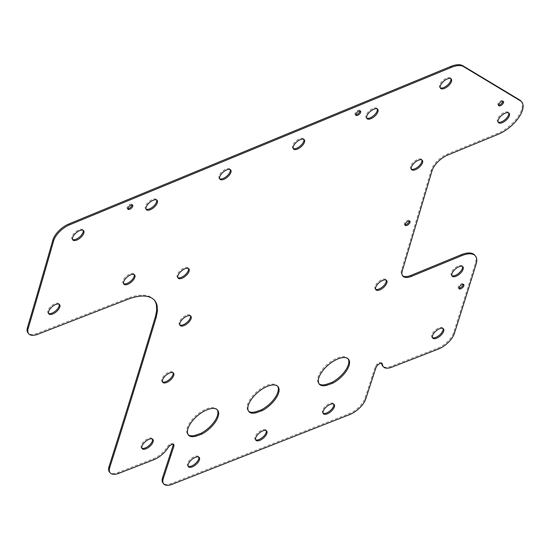 <?xml version="1.0" encoding="UTF-8"?>
<svg xmlns="http://www.w3.org/2000/svg" width="550" height="550" viewBox="0 0 550 550"><rect width="100%" height="100%" fill="white"/><g stroke="black" fill="none" stroke-linecap="round" stroke-linejoin="round"><path stroke-width="0.41" stroke-dasharray="2.75 2.06" d="M366.678 118.099A7.095 3.266 -40.7 0 1 366.231 117.741A7.095 3.266 -40.7 0 1 367.269 113.011A7.095 3.266 -40.7 0 1 373.044 108.384A7.095 3.266 -40.7 0 1 376.984 108.481A7.095 3.266 -40.7 0 1 377.272 108.976M177.843 277.633A7.095 3.266 -40.7 0 1 177.389 277.276A7.095 3.266 -40.7 0 1 178.427 272.539A7.095 3.266 -40.7 0 1 184.202 267.919A7.095 3.266 -40.7 0 1 188.148 268.008A7.095 3.266 -40.7 0 1 188.437 268.51M498.541 105.071A3.121 1.437 -40.7 0 1 497.977 104.809A3.121 1.437 -40.7 0 1 498.438 102.726A3.121 1.437 -40.7 0 1 500.974 100.698A3.121 1.437 -40.7 0 1 502.707 100.739A3.121 1.437 -40.7 0 1 502.886 101.331M355.692 114.668A3.121 1.437 -40.7 0 1 355.128 114.407A3.121 1.437 -40.7 0 1 355.582 112.324A3.121 1.437 -40.7 0 1 358.126 110.296A3.121 1.437 -40.7 0 1 359.858 110.337A3.121 1.437 -40.7 0 1 360.037 110.928M219.643 178.736A7.095 3.266 -40.7 0 1 219.196 178.379A7.095 3.266 -40.7 0 1 220.234 173.642A7.095 3.266 -40.7 0 1 226.009 169.022A7.095 3.266 -40.7 0 1 229.948 169.111A7.095 3.266 -40.7 0 1 230.237 169.613M451.88 275.626A7.095 3.266 -40.7 0 1 451.426 275.268A7.095 3.266 -40.7 0 1 452.464 270.531A7.095 3.266 -40.7 0 1 458.239 265.911A7.095 3.266 -40.7 0 1 462.186 266.001A7.095 3.266 -40.7 0 1 462.474 266.502M440.241 87.808A7.095 3.266 -40.7 0 1 439.787 87.45A7.095 3.266 -40.7 0 1 440.825 82.72A7.095 3.266 -40.7 0 1 446.607 78.093A7.095 3.266 -40.7 0 1 450.546 78.189A7.095 3.266 -40.7 0 1 450.835 78.684M319.082 383.811A17.476 8.037 -40.7 0 1 318.684 383.405A17.476 8.037 -40.7 0 1 318.161 382.614L318.897 383.474M318.161 382.614A19.174 8.821 -40.7 0 1 322.032 369.854A19.174 8.821 -40.7 0 1 337.081 358.105A19.174 8.821 -40.7 0 1 347.731 358.353A19.174 8.821 -40.7 0 1 348.067 358.806M179.85 324.988A7.095 3.266 -40.7 0 1 179.396 324.631A7.095 3.266 -40.7 0 1 180.434 319.901A7.095 3.266 -40.7 0 1 186.209 315.274A7.095 3.266 -40.7 0 1 190.156 315.37A7.095 3.266 -40.7 0 1 190.444 315.865M293.232 148.493A7.095 3.266 -40.7 0 1 292.786 148.136A7.095 3.266 -40.7 0 1 293.824 143.399A7.095 3.266 -40.7 0 1 299.599 138.779A7.095 3.266 -40.7 0 1 303.538 138.868A7.095 3.266 -40.7 0 1 303.827 139.37M48.551 313.397A7.095 3.266 -40.7 0 1 48.097 313.039A7.095 3.266 -40.7 0 1 49.136 308.303A7.095 3.266 -40.7 0 1 54.917 303.683A7.095 3.266 -40.7 0 1 58.857 303.772A7.095 3.266 -40.7 0 1 59.146 304.274M458.906 288.152A3.121 1.437 -40.7 0 1 458.342 287.884A3.121 1.437 -40.7 0 1 458.803 285.808A3.121 1.437 -40.7 0 1 461.34 283.772A3.121 1.437 -40.7 0 1 463.072 283.814A3.121 1.437 -40.7 0 1 463.251 284.405M72.566 239.477A7.095 3.266 -40.7 0 1 72.119 239.119A7.095 3.266 -40.7 0 1 73.157 234.383A7.095 3.266 -40.7 0 1 78.932 229.762A7.095 3.266 -40.7 0 1 82.871 229.852A7.095 3.266 -40.7 0 1 83.16 230.354M498.094 122.066A7.095 3.266 -40.7 0 1 497.64 121.701A7.095 3.266 -40.7 0 1 498.678 116.971A7.095 3.266 -40.7 0 1 504.46 112.351A7.095 3.266 -40.7 0 1 508.399 112.441A7.095 3.266 -40.7 0 1 508.688 112.936M323.118 413.236A7.102 3.266 -40.7 0 1 322.671 412.878A7.102 3.266 -40.7 0 1 323.709 408.141A7.102 3.266 -40.7 0 1 329.491 403.521A7.102 3.266 -40.7 0 1 333.431 403.611A7.102 3.266 -40.7 0 1 333.719 404.112M141.859 448.195A7.095 3.266 -40.7 0 1 141.405 447.837A7.095 3.266 -40.7 0 1 142.443 443.101A7.095 3.266 -40.7 0 1 148.225 438.481A7.095 3.266 -40.7 0 1 152.164 438.57A7.095 3.266 -40.7 0 1 152.453 439.072M127.772 208.67A3.121 1.437 -40.7 0 1 127.208 208.402A3.121 1.437 -40.7 0 1 127.662 206.326A3.121 1.437 -40.7 0 1 130.206 204.291A3.121 1.437 -40.7 0 1 131.938 204.332A3.121 1.437 -40.7 0 1 132.117 204.93M188.169 466.235A7.102 3.266 -40.7 0 1 187.722 465.877A7.102 3.266 -40.7 0 1 188.76 461.141A7.102 3.266 -40.7 0 1 194.535 456.521A7.102 3.266 -40.7 0 1 198.481 456.61A7.102 3.266 -40.7 0 1 198.77 457.105M432.417 337.624A7.095 3.266 -40.7 0 1 431.97 337.26A7.095 3.266 -40.7 0 1 433.008 332.53A7.095 3.266 -40.7 0 1 438.783 327.91A7.095 3.266 -40.7 0 1 442.723 327.999A7.095 3.266 -40.7 0 1 443.011 328.494M411.29 169.084A7.095 3.266 -40.7 0 1 410.836 168.726A7.095 3.266 -40.7 0 1 411.874 163.996A7.095 3.266 -40.7 0 1 417.649 159.369A7.095 3.266 -40.7 0 1 421.596 159.466A7.095 3.266 -40.7 0 1 421.884 159.961M188.189 434.706A17.483 8.044 -40.7 0 1 187.784 434.301A17.483 8.044 -40.7 0 1 187.261 433.517L188.004 434.369M187.261 433.517A19.174 8.821 -40.7 0 1 191.132 420.75A19.174 8.821 -40.7 0 1 206.188 409.001A19.174 8.821 -40.7 0 1 216.837 409.248A19.174 8.821 -40.7 0 1 217.181 409.702M162.463 381.872A7.102 3.266 -40.7 0 1 162.016 381.514A7.102 3.266 -40.7 0 1 163.054 376.784A7.102 3.266 -40.7 0 1 168.829 372.158A7.102 3.266 -40.7 0 1 172.776 372.254A7.102 3.266 -40.7 0 1 173.058 372.749M123.599 283.683A7.095 3.266 -40.7 0 1 123.145 283.326A7.095 3.266 -40.7 0 1 124.183 278.589A7.095 3.266 -40.7 0 1 129.965 273.969A7.095 3.266 -40.7 0 1 133.904 274.058A7.095 3.266 -40.7 0 1 134.193 274.56M405.02 224.785A3.121 1.437 -40.7 0 1 404.456 224.524A3.121 1.437 -40.7 0 1 404.917 222.441A3.121 1.437 -40.7 0 1 407.454 220.413A3.121 1.437 -40.7 0 1 409.186 220.454A3.121 1.437 -40.7 0 1 409.365 221.045M255.64 439.766A7.102 3.266 -40.7 0 1 255.186 439.409A7.102 3.266 -40.7 0 1 256.224 434.672A7.102 3.266 -40.7 0 1 262.006 430.052A7.102 3.266 -40.7 0 1 265.946 430.141A7.102 3.266 -40.7 0 1 266.234 430.636M146.066 209.144A7.095 3.266 -40.7 0 1 145.619 208.78A7.095 3.266 -40.7 0 1 146.657 204.05A7.095 3.266 -40.7 0 1 152.433 199.43A7.095 3.266 -40.7 0 1 156.379 199.519A7.095 3.266 -40.7 0 1 156.661 200.021M375.602 289.272A7.102 3.266 -40.7 0 1 375.148 288.915A7.102 3.266 -40.7 0 1 376.186 284.178A7.102 3.266 -40.7 0 1 381.968 279.558A7.102 3.266 -40.7 0 1 385.908 279.647A7.102 3.266 -40.7 0 1 386.196 280.149M248.607 411.207A17.483 8.044 -40.7 0 1 248.208 410.809A17.483 8.044 -40.7 0 1 247.686 410.018L248.421 410.877M247.686 410.018A19.174 8.821 -40.7 0 1 251.556 397.258A19.174 8.821 -40.7 0 1 266.613 385.509A19.174 8.821 -40.7 0 1 277.255 385.756A19.174 8.821 -40.7 0 1 277.599 386.21M474.664 255.076A24.317 11.186 -40.7 0 1 475.434 263.086A14342.041 6597.456 -40.7 0 1 453.654 332.578A15.758 7.246 -40.7 0 1 437.663 348.191L391.126 366.3A15.916 7.322 -40.7 0 1 382.642 365.956M173.161 444.448L173.002 443.547L170.885 443.706L168.933 444.909L167.413 446.655A15.936 7.329 -40.7 0 1 152.928 458.947L118.209 472.443A16.301 7.501 -40.7 0 1 109.519 472.086M154.199 300.004A50.311 23.141 139.3 0 0 153.842 299.564A50.311 23.141 139.3 0 0 127.511 298.279L36.857 333.479A17.009 7.824 -40.7 0 1 28.05 333.011M520.974 101.069A24.826 11.419 -40.7 0 1 521.764 109.237A24.303 11.179 -40.7 0 1 497.599 133.375L447.061 154.172A15.916 7.322 139.3 0 0 431.283 169.964L401.541 270.036A15.929 7.329 139.3 0 0 402.071 275.213A15.929 7.329 139.3 0 0 402.476 275.612M381.707 363.261L381.095 362.388L379.225 362.67L376.86 364.251L375.375 366.417A1690.205 777.508 139.3 0 0 372.212 376.042L365.021 398.083A15.922 7.322 -40.7 0 1 349.03 413.703L171.566 483.402A15.922 7.322 -40.7 0 1 163.013 483.079M168.933 444.909L169.668 445.768M170.885 443.706L171.627 444.565M167.413 446.655L168.149 447.514M127.511 298.279L128.253 299.131M36.857 333.479L37.593 334.338M381.095 362.388L381.831 363.241M379.225 362.67L379.967 363.522M376.86 364.251L377.596 365.104M375.375 366.417L376.111 367.269M173.002 443.547L173.738 444.4M475.434 263.086L476.169 263.945M152.928 458.947L153.663 459.807M118.209 472.443L118.951 473.296M521.764 109.237L522.5 110.096M497.599 133.375L498.334 134.234M447.061 154.172L447.796 155.024M431.283 169.964L432.018 170.816M401.541 270.036L402.277 270.896M453.654 332.578L454.389 333.431M437.663 348.191L438.398 349.051M391.126 366.3L391.861 367.159M372.212 376.042L372.948 376.901M365.021 398.083L365.757 398.936M349.03 413.703L349.766 414.556M171.566 483.402L172.301 484.261M376.984 108.481L377.726 109.333M188.148 268.008L188.884 268.868M502.707 100.739L503.442 101.592M359.858 110.337L360.594 111.189M229.948 169.111L230.691 169.971M462.186 266.001L462.921 266.86M450.546 78.189L451.282 79.042M190.156 315.37L190.891 316.222M303.538 138.868L304.274 139.728M58.857 303.772L59.593 304.631M463.072 283.814L463.808 284.673M82.871 229.852L83.614 230.711M508.399 112.441L509.135 113.3M333.431 403.611L334.166 404.47M152.164 438.57L152.9 439.429M131.938 204.332L132.674 205.191M198.481 456.61L199.217 457.469M442.723 327.999L443.465 328.859M421.596 159.466L422.331 160.318M172.776 372.254L173.511 373.106M133.904 274.058L134.64 274.918M409.186 220.454L409.922 221.306M265.946 430.141L266.681 431.001M156.379 199.519L157.114 200.379M385.908 279.647L386.65 280.507M153.842 299.564L154.584 300.424M402.071 275.213L402.806 276.066M277.255 385.756L277.998 386.616M248.208 410.809L248.944 411.668M375.148 288.915L375.891 289.768M145.619 208.78L146.355 209.639M255.186 439.409L255.922 440.261M404.456 224.524L405.199 225.376M123.145 283.326L123.887 284.185M162.016 381.514L162.752 382.374M187.784 434.301L188.526 435.16M216.837 409.248L217.58 410.107M410.836 168.726L411.572 169.586M431.97 337.26L432.706 338.119M187.722 465.877L188.458 466.73M127.208 208.402L127.944 209.261M141.405 447.837L142.147 448.69M322.671 412.878L323.407 413.737M497.64 121.701L498.382 122.561M72.119 239.119L72.854 239.972M458.342 287.884L459.085 288.743M48.097 313.039L48.84 313.892M292.786 148.136L293.521 148.988M179.396 324.631L180.132 325.49M318.684 383.405L319.419 384.264M347.731 358.353L348.473 359.212M439.787 87.45L440.529 88.309M451.426 275.268L452.162 276.121M219.196 178.379L219.931 179.231M355.128 114.407L355.864 115.259M497.977 104.809L498.719 105.669M177.389 277.276L178.124 278.128M366.231 117.741L366.967 118.601"/><path stroke-width="0.82" d="M373.78 109.244A7.095 3.266 -40.7 0 1 377.726 109.333A7.095 3.266 -40.7 0 1 376.688 114.07A7.095 3.266 -40.7 0 1 370.906 118.69A7.095 3.266 -40.7 0 1 366.967 118.601A7.095 3.266 -40.7 0 1 368.005 113.864A7.095 3.266 -40.7 0 1 373.78 109.244M377.272 108.976A7.095 3.266 -40.7 0 1 370.171 117.831A7.095 3.266 -40.7 0 1 366.678 118.099M184.944 268.771A7.095 3.266 -40.7 0 1 188.884 268.868A7.095 3.266 -40.7 0 1 187.846 273.597A7.095 3.266 -40.7 0 1 182.071 278.224A7.095 3.266 -40.7 0 1 178.124 278.128A7.095 3.266 -40.7 0 1 179.163 273.398A7.095 3.266 -40.7 0 1 184.944 268.771M188.437 268.51A7.095 3.266 -40.7 0 1 181.328 277.365A7.095 3.266 -40.7 0 1 177.843 277.633M501.71 101.558A3.121 1.437 -40.7 0 1 503.442 101.592A3.121 1.437 -40.7 0 1 502.989 103.675A3.121 1.437 -40.7 0 1 500.452 105.703A3.121 1.437 -40.7 0 1 498.719 105.669A3.121 1.437 -40.7 0 1 499.173 103.586A3.121 1.437 -40.7 0 1 501.71 101.558M502.886 101.331A3.121 1.437 -40.7 0 1 499.709 104.851A3.121 1.437 -40.7 0 1 498.541 105.071M358.861 111.148A3.121 1.437 -40.7 0 1 360.594 111.189A3.121 1.437 -40.7 0 1 360.14 113.272A3.121 1.437 -40.7 0 1 357.596 115.301A3.121 1.437 -40.7 0 1 355.864 115.259A3.121 1.437 -40.7 0 1 356.324 113.183A3.121 1.437 -40.7 0 1 358.861 111.148M360.037 110.928A3.121 1.437 -40.7 0 1 356.861 114.448A3.121 1.437 -40.7 0 1 355.692 114.668M226.744 169.881A7.095 3.266 -40.7 0 1 230.691 169.971A7.095 3.266 -40.7 0 1 229.653 174.708A7.095 3.266 -40.7 0 1 223.871 179.327A7.095 3.266 -40.7 0 1 219.931 179.231A7.095 3.266 -40.7 0 1 220.969 174.501A7.095 3.266 -40.7 0 1 226.744 169.881M230.237 169.613A7.095 3.266 -40.7 0 1 223.135 178.468A7.095 3.266 -40.7 0 1 219.643 178.736M458.982 266.771A7.095 3.266 -40.7 0 1 462.921 266.86A7.095 3.266 -40.7 0 1 461.883 271.59A7.095 3.266 -40.7 0 1 456.108 276.217A7.095 3.266 -40.7 0 1 452.162 276.121A7.095 3.266 -40.7 0 1 453.2 271.391A7.095 3.266 -40.7 0 1 458.982 266.771M462.474 266.502A7.095 3.266 -40.7 0 1 455.366 275.357A7.095 3.266 -40.7 0 1 451.88 275.626M447.342 78.953A7.095 3.266 -40.7 0 1 451.282 79.042A7.095 3.266 -40.7 0 1 450.244 83.779A7.095 3.266 -40.7 0 1 444.469 88.399A7.095 3.266 -40.7 0 1 440.529 88.309A7.095 3.266 -40.7 0 1 441.567 83.573A7.095 3.266 -40.7 0 1 447.342 78.953M450.835 78.684A7.095 3.266 -40.7 0 1 443.733 87.539A7.095 3.266 -40.7 0 1 440.241 87.808M318.897 383.474A19.174 8.821 -40.7 0 1 322.768 370.714A19.174 8.821 -40.7 0 1 337.824 358.964A19.174 8.821 -40.7 0 1 348.473 359.212A19.174 8.821 -40.7 0 1 332.709 383.233L326.906 385.261A17.476 8.037 -40.7 0 1 319.419 384.264A17.476 8.037 -40.7 0 1 318.897 383.474M186.952 316.133A7.095 3.266 -40.7 0 1 190.891 316.222A7.095 3.266 -40.7 0 1 189.853 320.959A7.095 3.266 -40.7 0 1 184.078 325.579A7.095 3.266 -40.7 0 1 180.132 325.49A7.095 3.266 -40.7 0 1 181.17 320.753A7.095 3.266 -40.7 0 1 186.952 316.133M190.444 315.865A7.095 3.266 -40.7 0 1 183.336 324.727A7.095 3.266 -40.7 0 1 179.85 324.988M300.334 139.638A7.095 3.266 -40.7 0 1 304.274 139.728A7.095 3.266 -40.7 0 1 303.243 144.458A7.095 3.266 -40.7 0 1 297.461 149.084A7.095 3.266 -40.7 0 1 293.521 148.988A7.095 3.266 -40.7 0 1 294.559 144.258A7.095 3.266 -40.7 0 1 300.334 139.638M303.827 139.37A7.095 3.266 -40.7 0 1 296.725 148.225A7.095 3.266 -40.7 0 1 293.232 148.493M55.653 304.542A7.095 3.266 -40.7 0 1 59.593 304.631A7.095 3.266 -40.7 0 1 58.554 309.361A7.095 3.266 -40.7 0 1 52.779 313.988A7.095 3.266 -40.7 0 1 48.84 313.892A7.095 3.266 -40.7 0 1 49.878 309.162A7.095 3.266 -40.7 0 1 55.653 304.542M59.146 304.274A7.095 3.266 -40.7 0 1 52.044 313.129A7.095 3.266 -40.7 0 1 48.551 313.397M462.076 284.632A3.121 1.437 -40.7 0 1 463.808 284.673A3.121 1.437 -40.7 0 1 463.354 286.749A3.121 1.437 -40.7 0 1 460.817 288.784A3.121 1.437 -40.7 0 1 459.085 288.743A3.121 1.437 -40.7 0 1 459.539 286.66A3.121 1.437 -40.7 0 1 462.076 284.632M463.251 284.405A3.121 1.437 -40.7 0 1 460.075 287.925A3.121 1.437 -40.7 0 1 458.906 288.152M79.667 230.622A7.095 3.266 -40.7 0 1 83.614 230.711A7.095 3.266 -40.7 0 1 82.576 235.441A7.095 3.266 -40.7 0 1 76.794 240.068A7.095 3.266 -40.7 0 1 72.854 239.972A7.095 3.266 -40.7 0 1 73.892 235.242A7.095 3.266 -40.7 0 1 79.667 230.622M83.16 230.354A7.095 3.266 -40.7 0 1 76.058 239.209A7.095 3.266 -40.7 0 1 72.566 239.477M505.196 113.204A7.095 3.266 -40.7 0 1 509.135 113.3A7.095 3.266 -40.7 0 1 508.097 118.03A7.095 3.266 -40.7 0 1 502.322 122.65A7.095 3.266 -40.7 0 1 498.382 122.561A7.095 3.266 -40.7 0 1 499.421 117.831A7.095 3.266 -40.7 0 1 505.196 113.204M508.688 112.936A7.095 3.266 -40.7 0 1 501.586 121.797A7.095 3.266 -40.7 0 1 498.094 122.066M330.227 404.374A7.102 3.266 -40.7 0 1 334.166 404.47A7.102 3.266 -40.7 0 1 333.128 409.2A7.102 3.266 -40.7 0 1 327.353 413.827A7.102 3.266 -40.7 0 1 323.407 413.737A7.102 3.266 -40.7 0 1 324.445 409.001A7.102 3.266 -40.7 0 1 330.227 404.374M333.719 404.112A7.102 3.266 -40.7 0 1 326.611 412.967A7.102 3.266 -40.7 0 1 323.118 413.236M148.961 439.34A7.095 3.266 -40.7 0 1 152.9 439.429A7.095 3.266 -40.7 0 1 151.862 444.166A7.095 3.266 -40.7 0 1 146.087 448.786A7.095 3.266 -40.7 0 1 142.147 448.69A7.095 3.266 -40.7 0 1 143.186 443.96A7.095 3.266 -40.7 0 1 148.961 439.34M152.453 439.072A7.095 3.266 -40.7 0 1 145.351 447.927A7.095 3.266 -40.7 0 1 141.859 448.195M130.941 205.15A3.121 1.437 -40.7 0 1 132.674 205.191A3.121 1.437 -40.7 0 1 132.22 207.268A3.121 1.437 -40.7 0 1 129.676 209.303A3.121 1.437 -40.7 0 1 127.944 209.261A3.121 1.437 -40.7 0 1 128.404 207.178A3.121 1.437 -40.7 0 1 130.941 205.15M132.117 204.93A3.121 1.437 -40.7 0 1 128.941 208.443A3.121 1.437 -40.7 0 1 127.772 208.67M195.278 457.373A7.102 3.266 -40.7 0 1 199.217 457.469A7.102 3.266 -40.7 0 1 198.179 462.199A7.102 3.266 -40.7 0 1 192.404 466.826A7.102 3.266 -40.7 0 1 188.458 466.73A7.102 3.266 -40.7 0 1 189.496 462A7.102 3.266 -40.7 0 1 195.278 457.373M198.77 457.105A7.102 3.266 -40.7 0 1 191.661 465.967A7.102 3.266 -40.7 0 1 188.169 466.235M439.519 328.762A7.095 3.266 -40.7 0 1 443.465 328.859A7.095 3.266 -40.7 0 1 442.427 333.589A7.095 3.266 -40.7 0 1 436.645 338.209A7.095 3.266 -40.7 0 1 432.706 338.119A7.095 3.266 -40.7 0 1 433.744 333.389A7.095 3.266 -40.7 0 1 439.519 328.762M443.011 328.494A7.095 3.266 -40.7 0 1 435.909 337.356A7.095 3.266 -40.7 0 1 432.417 337.624M418.392 160.229A7.095 3.266 -40.7 0 1 422.331 160.318A7.095 3.266 -40.7 0 1 421.293 165.055A7.095 3.266 -40.7 0 1 415.518 169.675A7.095 3.266 -40.7 0 1 411.572 169.586A7.095 3.266 -40.7 0 1 412.61 164.849A7.095 3.266 -40.7 0 1 418.392 160.229M421.884 159.961A7.095 3.266 -40.7 0 1 414.776 168.822A7.095 3.266 -40.7 0 1 411.29 169.084M188.004 434.369A19.174 8.821 -40.7 0 1 191.874 421.609A19.174 8.821 -40.7 0 1 206.931 409.853A19.174 8.821 -40.7 0 1 217.58 410.107A19.174 8.821 -40.7 0 1 201.822 434.122L196.02 436.157A17.483 8.044 -40.7 0 1 188.526 435.16A17.483 8.044 -40.7 0 1 188.004 434.369M169.572 373.017A7.102 3.266 -40.7 0 1 173.511 373.106A7.102 3.266 -40.7 0 1 172.473 377.843A7.102 3.266 -40.7 0 1 166.698 382.463A7.102 3.266 -40.7 0 1 162.752 382.374A7.102 3.266 -40.7 0 1 163.79 377.637A7.102 3.266 -40.7 0 1 169.572 373.017M173.058 372.749A7.102 3.266 -40.7 0 1 165.956 381.611A7.102 3.266 -40.7 0 1 162.463 381.872M130.701 274.828A7.095 3.266 -40.7 0 1 134.64 274.918A7.095 3.266 -40.7 0 1 133.602 279.654A7.095 3.266 -40.7 0 1 127.827 284.274A7.095 3.266 -40.7 0 1 123.887 284.185A7.095 3.266 -40.7 0 1 124.926 279.448A7.095 3.266 -40.7 0 1 130.701 274.828M134.193 274.56A7.095 3.266 -40.7 0 1 127.091 283.415A7.095 3.266 -40.7 0 1 123.599 283.683M408.189 221.265A3.121 1.437 -40.7 0 1 409.922 221.306A3.121 1.437 -40.7 0 1 409.468 223.389A3.121 1.437 -40.7 0 1 406.931 225.417A3.121 1.437 -40.7 0 1 405.199 225.376A3.121 1.437 -40.7 0 1 405.652 223.3A3.121 1.437 -40.7 0 1 408.189 221.265M409.365 221.045A3.121 1.437 -40.7 0 1 406.189 224.565A3.121 1.437 -40.7 0 1 405.02 224.785M262.742 430.904A7.102 3.266 -40.7 0 1 266.681 431.001A7.102 3.266 -40.7 0 1 265.643 435.731A7.102 3.266 -40.7 0 1 259.868 440.357A7.102 3.266 -40.7 0 1 255.922 440.261A7.102 3.266 -40.7 0 1 256.96 435.531A7.102 3.266 -40.7 0 1 262.742 430.904M266.234 430.636A7.102 3.266 -40.7 0 1 259.132 439.498A7.102 3.266 -40.7 0 1 255.64 439.766M153.175 200.282A7.095 3.266 -40.7 0 1 157.114 200.379A7.095 3.266 -40.7 0 1 156.076 205.109A7.095 3.266 -40.7 0 1 150.301 209.729A7.095 3.266 -40.7 0 1 146.355 209.639A7.095 3.266 -40.7 0 1 147.393 204.909A7.095 3.266 -40.7 0 1 153.175 200.282M156.661 200.021A7.095 3.266 -40.7 0 1 149.559 208.876A7.095 3.266 -40.7 0 1 146.066 209.144M382.704 280.411A7.102 3.266 -40.7 0 1 386.65 280.507A7.102 3.266 -40.7 0 1 385.612 285.237A7.102 3.266 -40.7 0 1 379.83 289.864A7.102 3.266 -40.7 0 1 375.891 289.768A7.102 3.266 -40.7 0 1 376.929 285.038A7.102 3.266 -40.7 0 1 382.704 280.411M386.196 280.149A7.102 3.266 -40.7 0 1 379.094 289.004A7.102 3.266 -40.7 0 1 375.602 289.272M248.421 410.877A19.174 8.821 -40.7 0 1 252.292 398.118A19.174 8.821 -40.7 0 1 267.348 386.368A19.174 8.821 -40.7 0 1 277.998 386.616A19.174 8.821 -40.7 0 1 262.24 410.63L256.438 412.665A17.483 8.044 -40.7 0 1 248.944 411.668A17.483 8.044 -40.7 0 1 248.421 410.877M402.476 275.612A15.929 7.329 139.3 0 0 410.946 275.406L461.024 254.815A24.317 11.186 -40.7 0 1 461.154 254.76A24.317 11.186 -40.7 0 1 474.664 255.076L475.399 255.929A24.317 11.186 -40.7 0 1 476.169 263.945A14342.041 6597.456 -40.7 0 1 454.389 333.431A15.758 7.246 -40.7 0 1 438.398 349.051L391.861 367.159A15.916 7.322 -40.7 0 1 383.384 366.809A15.916 7.322 -40.7 0 1 382.47 364.148L381.831 363.241L379.967 363.522L377.596 365.104L376.111 367.269A1690.205 777.508 139.3 0 0 372.948 376.901L365.757 398.936A15.922 7.322 -40.7 0 1 349.766 414.556L172.301 484.261A15.922 7.322 -40.7 0 1 163.756 483.938A15.922 7.322 -40.7 0 1 163.322 478.445L170.844 455.517A3318.267 1526.429 -40.7 0 1 174.006 445.906L173.738 444.4L171.627 444.565L169.668 445.768L168.149 447.514A15.936 7.329 -40.7 0 1 153.663 459.807L118.951 473.296A16.301 7.501 -40.7 0 1 110.254 472.945A16.301 7.501 -40.7 0 1 109.766 467.479A13457.634 6190.628 139.3 0 0 156.262 317.137L157.444 311.032L157.135 305.779A50.311 23.141 139.3 0 0 154.584 300.424A50.311 23.141 139.3 0 0 128.253 299.131L37.593 334.338A17.009 7.824 -40.7 0 1 28.786 333.864A17.009 7.824 -40.7 0 1 28.236 328.295A13291.891 6114.384 139.3 0 0 53.646 240.783A15.971 7.342 -40.7 0 1 69.527 224.847A15.971 7.342 -40.7 0 1 69.527 224.84L451.289 67.403A24.234 11.151 -40.7 0 1 451.371 67.368A24.234 11.151 -40.7 0 1 463.533 66.598L520.362 100.801A24.826 11.419 -40.7 0 1 521.709 101.929A24.826 11.419 -40.7 0 1 522.5 110.096A24.303 11.179 -40.7 0 1 498.334 134.234L447.796 155.024A15.916 7.322 139.3 0 0 432.018 170.816L402.277 270.896A15.929 7.329 139.3 0 0 402.806 276.066A15.929 7.329 139.3 0 0 411.682 276.265L461.759 255.667A24.317 11.186 -40.7 0 1 461.897 255.613A24.317 11.186 -40.7 0 1 475.399 255.929M28.786 333.864L28.05 333.011A17.009 7.824 -40.7 0 1 27.5 327.436A13291.891 6114.384 139.3 0 0 52.903 239.924A15.971 7.342 -40.7 0 1 68.791 223.988L450.553 66.543A24.234 11.151 -40.7 0 1 450.629 66.509A24.234 11.151 -40.7 0 1 462.797 65.739L519.626 99.942A24.826 11.419 -40.7 0 1 520.974 101.069L521.709 101.929M348.067 358.806A19.174 8.821 -40.7 0 1 331.973 382.374L326.171 384.402A17.476 8.037 -40.7 0 1 319.082 383.811M277.599 386.21A19.174 8.821 -40.7 0 1 261.498 409.777L255.702 411.806A17.483 8.044 -40.7 0 1 248.607 411.207M110.254 472.945L109.519 472.086A16.301 7.501 -40.7 0 1 109.031 466.62A13457.634 6190.628 139.3 0 0 155.526 316.278L156.709 310.173L156.392 304.92A50.311 23.141 139.3 0 0 154.199 300.004M383.384 366.809L382.642 365.956A15.916 7.322 -40.7 0 1 381.734 363.296L381.707 363.261M163.756 483.938L163.013 483.079A15.922 7.322 -40.7 0 1 162.587 477.592L170.101 454.658A3318.267 1526.429 -40.7 0 1 173.264 445.046L173.161 444.448M217.181 409.702A19.174 8.821 -40.7 0 1 201.087 433.269L195.278 435.297A17.483 8.044 -40.7 0 1 188.189 434.706M155.526 316.278L156.262 317.137M156.709 310.173L157.444 311.032M156.392 304.92L157.135 305.779M381.734 363.296L382.47 364.148M173.264 445.046L174.006 445.906M261.498 409.777L262.24 410.63M255.702 411.806L256.438 412.665M195.278 435.297L196.02 436.157M201.087 433.269L201.822 434.122M326.171 384.402L326.906 385.261M331.973 382.374L332.709 383.233M462.797 65.739L463.533 66.598M68.791 223.988L69.527 224.84M109.031 466.62L109.766 467.479M27.5 327.436L28.236 328.295M52.903 239.924L53.646 240.783M450.553 66.543L451.289 67.403M519.626 99.942L520.362 100.801M410.946 275.406L411.682 276.265M461.024 254.815L461.759 255.667M162.587 477.592L163.322 478.445M170.101 454.658L170.844 455.517"/></g></svg>
